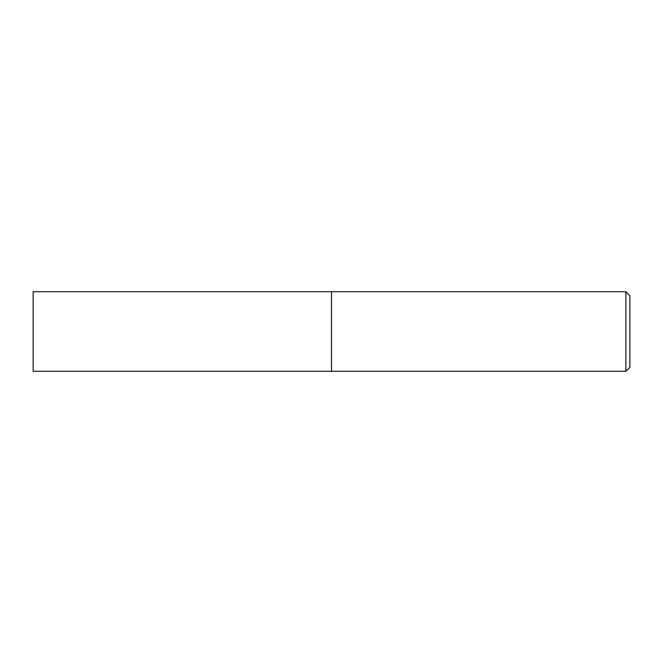 <?xml version="1.0" encoding="UTF-8"?>
<svg xmlns="http://www.w3.org/2000/svg" width="663" height="663" viewBox="0 0 663 663"><rect width="100%" height="100%" fill="white"/><g stroke="black" fill="none" stroke-linecap="round" stroke-linejoin="round"><path stroke-width="0.5" stroke-dasharray="3.31 2.49" d="M625.872 371.28L625.872 291.72M331.5 291.72L331.5 371.28L331.5 291.72M629.85 295.698L629.85 367.302M33.15 371.28L33.15 291.72"/><path stroke-width="0.99" d="M625.872 291.72L625.872 371.28L331.5 371.28L331.5 291.72L33.15 291.72L33.15 371.28L331.5 371.28L331.5 291.72L625.872 291.72L629.85 295.698L629.85 367.302L625.872 371.28"/></g></svg>
